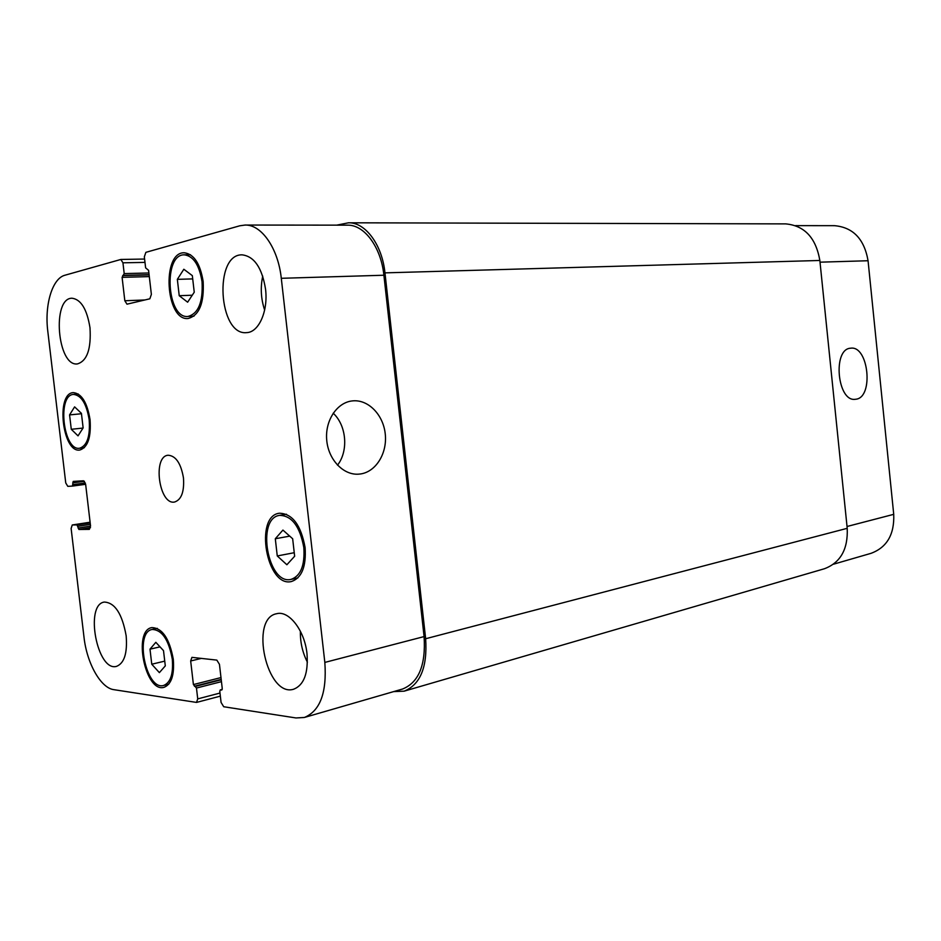 <?xml version="1.0" encoding="UTF-8"?>
<svg xmlns="http://www.w3.org/2000/svg" width="941" height="941" viewBox="0 0 941 941"><rect width="100%" height="100%" fill="white"/><g stroke="black" fill="none" stroke-linecap="round" stroke-linejoin="round"><path stroke-width="1.41" d="M360.638 473.946L358.427 474.17C343.136 475.205 328.233 459.42 326.703 439.941C324.963 420.486 337.043 402.442 352.299 400.913C367.978 399.066 383.152 414.487 385.222 433.672C387.504 452.833 376.247 471.676 360.638 473.946M337.501 465.183C348.664 450.904 346.559 425.461 333.196 413.205M855.84 399.231L855.298 399.29C837.267 402.172 832.362 348.84 850.605 348.217C868.614 345.124 873.966 397.631 855.84 399.231M179.225 295.709L177.343 279.348L183.836 269.255L192.329 275.631L194.246 292.216L187.635 302.202L179.225 295.709L192.258 295.215M177.343 279.348L192.705 278.901M71.281 429.296L69.575 414.899L74.61 406.877L81.42 413.346L83.137 427.92L78.032 435.859L71.281 429.296L83.043 428.061M69.575 414.899L81.467 413.746M151.76 664.217L149.995 649.161L155.83 642.315L163.511 650.643L165.298 665.899L159.37 672.627L151.76 664.217L164.734 661.135M149.995 649.161L160.029 646.867M277.266 555.955L275.301 538.746L282.923 530.077L292.663 538.758L294.651 556.237L286.876 564.753L277.266 555.955L294.251 552.708M275.301 538.746L289.722 536.135M89.183 419.78C86.513 403.713 81.302 395.267 73.539 394.42C56.895 394.761 63.294 451.268 79.609 448.234C87.113 445.775 90.312 436.283 89.183 419.78M90.054 419.674C91.253 437.283 87.854 447.398 79.844 450.021C62.447 453.256 55.601 392.985 73.363 392.62C81.644 393.526 87.207 402.536 90.054 419.674M202.056 281.818C199.339 265.033 193.434 256.034 184.354 254.835C162.969 253.999 166.816 318.846 187.894 316.47C198.363 313.718 203.08 302.167 202.056 281.818M203.162 281.547C204.256 303.249 199.221 315.576 188.059 318.517C165.569 321.057 161.464 251.87 184.295 252.776C193.975 254.058 200.268 263.645 203.162 281.547M303.825 547.58C299.944 526.454 291.898 515.715 279.7 515.362C255.893 518.009 267.82 585.455 291.087 579.374C300.72 575.974 304.966 565.376 303.825 547.58M305.107 547.591C306.319 566.564 301.79 577.868 291.534 581.503C266.691 588.007 253.976 516.033 279.383 513.221C292.392 513.598 300.967 525.054 305.107 547.591M172.297 659.194C168.721 639.704 162.005 629.8 152.148 629.47C134.128 632.129 146.126 690.976 163.652 685.448C170.556 682.648 173.438 673.897 172.297 659.194M173.297 659.312C174.508 674.991 171.438 684.33 164.075 687.306C145.373 693.211 132.575 630.435 151.807 627.6C162.311 627.953 169.474 638.516 173.297 659.312M126.165 635.822C127.517 653.066 124.318 663.24 116.555 666.357C97.217 672.156 84.431 604.592 104.31 602.064C114.931 602.616 122.224 613.873 126.165 635.822M307.001 653.736C308.389 673.262 303.955 685.083 293.686 689.212C266.926 697.881 249.224 618.225 276.701 613.708C288.946 610.203 304.719 630.588 307.001 653.736M307.401 662.205C302.484 652.501 300.155 642.185 300.391 631.246M264.633 310.036C260.939 298.873 260.304 287.57 262.727 276.125M265.527 289.052C268.326 311.13 258.775 332.491 246.601 332.62C218.5 335.937 213.572 253.929 242.119 254.846C254.235 256.34 262.033 267.75 265.527 289.052M89.983 327.715C91.301 348.935 87.101 361.003 77.385 363.92C57.307 366.755 51.649 297.732 72.081 298.226C81.032 299.45 86.995 309.271 89.983 327.715M324.833 662.417C326.962 692.6 320.14 710.949 304.378 717.465L295.992 717.959L223.711 706.738L221.076 702.433L219.794 691.353L220.3 689.894L221.747 690.024L222.252 688.577L219.453 664.334L216.83 660.112L191.929 657.359L190.67 660.97L193.411 684.566L196.469 688.036L197.728 698.892L196.528 702.421L113.814 689.659C100.675 688.036 86.807 663.099 83.996 637.163L71.128 528.489L72.257 524.972L77.021 524.902L78.903 529.477L89.348 529.371L90.524 525.796L85.631 484.274L83.502 480.792L73.198 481.416L72.457 486.085L67.799 486.344L65.741 482.921L47.791 331.22C44.427 304.978 52.273 278.36 64.964 275.219L120.848 259.457L122.942 262.81L124.2 273.596L122.095 277.336L124.824 300.755L126.988 304.178L149.831 298.803L151.372 294.392L148.584 270.338L145.62 267.867L144.338 256.846L145.879 252.341L239.826 225.781L245.119 225.052C261.516 224.464 278.183 248.365 281.288 278.301L324.833 662.417L424.085 636.587C425.932 665.005 418.757 682.484 402.572 689.024L304.378 717.465M72.457 486.085L85.631 484.309L72.481 486.074M183.471 477.957C184.377 491.731 181.413 499.753 174.579 502.024C159.111 505.376 152.336 456.209 168.133 455.244C175.826 455.797 180.943 463.372 183.471 477.957M795.58 225.628L834.538 225.675C853.099 227.346 864.273 239.026 868.061 260.739L893.727 514.339C894.515 534.406 886.963 547.403 871.037 553.332L833.503 564.2M404.148 691.165L824.398 568.752C840.501 562.694 848.112 549.226 847.218 528.324L819.846 260.469C815.929 237.838 804.555 225.64 785.747 223.887L348.546 222.794C365.379 222.276 382.128 244.731 384.963 272.866L425.65 638.739C427.496 667.145 420.333 684.613 404.148 691.165L393.644 691.611M245.119 225.052L347.464 225.158C364.285 224.617 381.058 247.083 383.893 275.231L424.085 636.587M336.713 225.146L348.546 222.794M847.041 526.49L893.727 514.339M820.023 262.174L868.061 260.739M201.48 658.371L190.67 660.97M219.994 693.058L197.728 698.892M72.257 524.972L90.101 522.22L72.363 524.972M144.985 262.386L122.942 262.81M144.914 299.967L124.824 300.755M383.893 275.231L281.288 278.301M819.846 260.469L384.963 272.866M149.313 276.607L122.095 277.336M149.113 274.913L122.671 275.595M149.09 274.69L123.624 275.348M148.89 272.984L124.2 273.596M85.36 482.968L72.927 484.639M84.49 481.298L72.716 482.862M90.501 527.654L78.903 529.477M90.559 526.113L78.068 528.066M90.36 524.36L77.856 526.301M90.183 522.867L77.021 524.902M221.453 681.649L196.469 688.036M221.241 679.802L195.457 686.377M221.194 679.414L194.422 686.224M220.982 677.579L193.411 684.566M222.205 689.435L220.476 689.882M425.65 638.739L847.218 528.324M78.291 394.008L73.539 394.42M84.349 447.681L79.609 448.234M190.482 254.74L184.354 254.835M193.987 316.164L187.894 316.47M286.476 514.233L279.7 515.362M297.827 577.974L291.087 579.374M157.276 628.353L152.148 629.47M168.757 684.166L163.652 685.448M220.347 696.14L196.528 702.421M144.596 259.046L120.848 259.457M220.3 689.894L222.217 689.4"/></g></svg>
